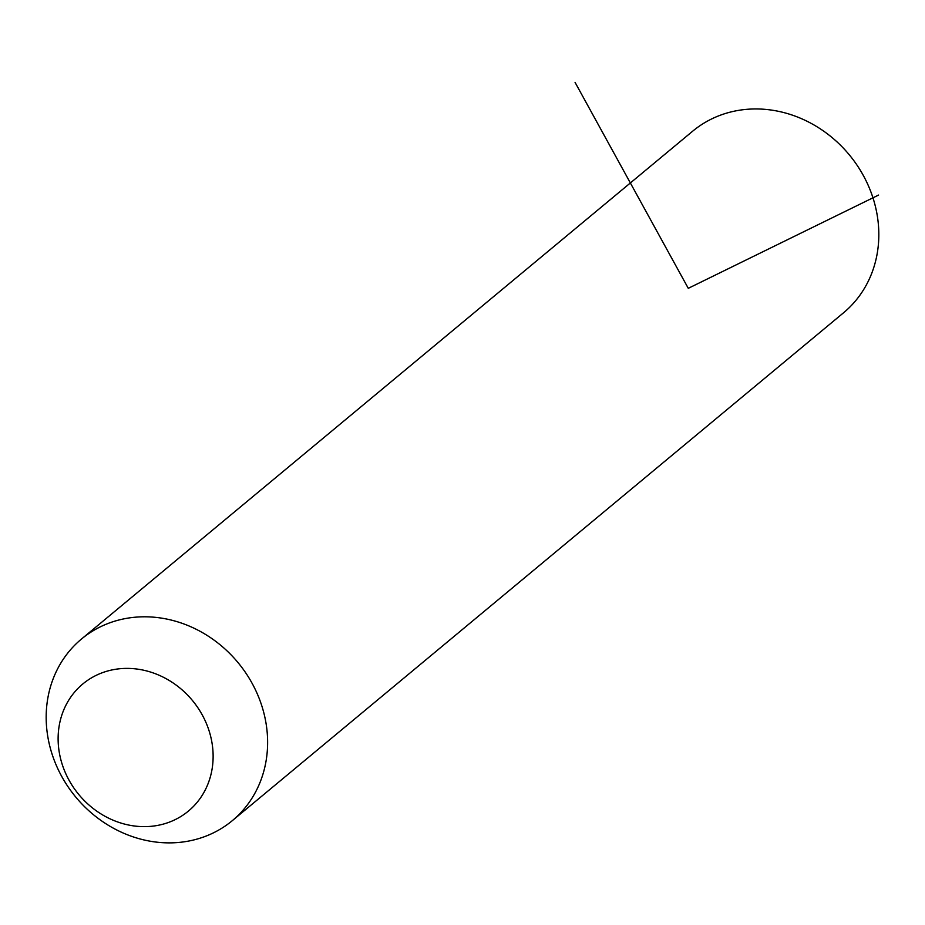 <?xml version="1.0" encoding="UTF-8"?>
<svg xmlns="http://www.w3.org/2000/svg" width="925" height="925" viewBox="0 0 925 925"><rect width="100%" height="100%" fill="white"/><g stroke="black" fill="none" stroke-linecap="round" stroke-linejoin="round"><path stroke-width="1.39" d="M46.25 721.396A118.042 105.369 50.3 0 1 81.458 639.048A118.042 105.369 50.3 0 1 199.222 630.838A118.042 105.369 50.3 0 1 267.545 738.289A118.042 105.369 50.3 0 1 232.337 820.637A118.042 105.369 50.3 0 1 114.573 828.835A118.042 105.369 50.3 0 1 46.25 721.396M58.171 741.607A82.637 73.757 50.3 0 1 132.784 668.613A82.637 73.757 50.3 0 1 213.074 753.424A82.637 73.757 50.3 0 1 138.472 826.418A82.637 73.757 50.3 0 1 58.171 741.607M81.458 639.048L692.663 131.2A118.042 105.369 50.3 0 1 810.427 122.99A118.042 105.369 50.3 0 1 878.75 230.441A118.042 105.369 50.3 0 1 843.542 312.789L232.337 820.637M575.061 82.371L688.281 288.322L878.588 195.059"/></g></svg>
